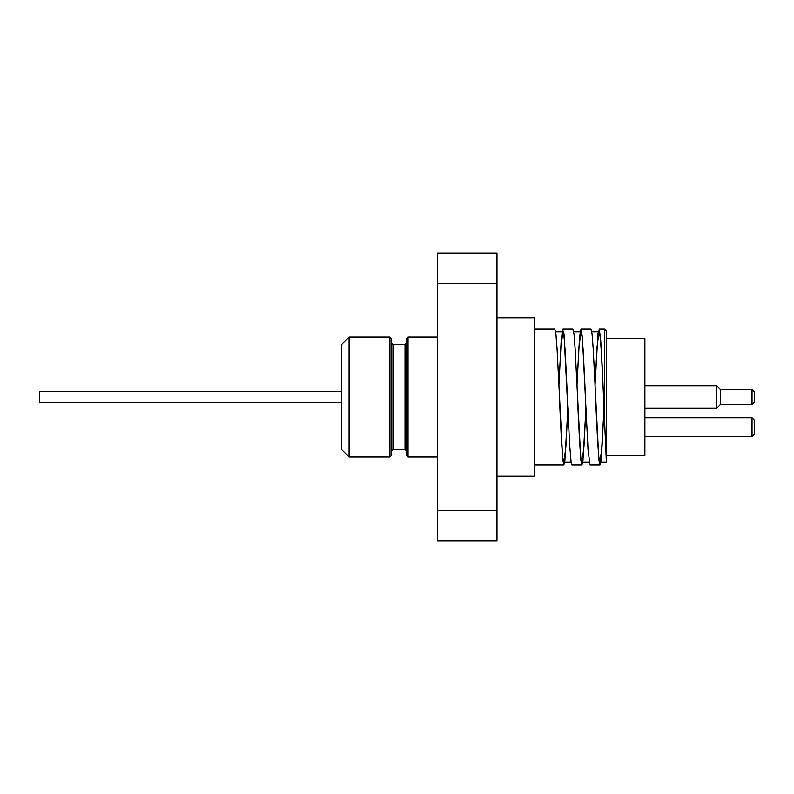 <?xml version="1.0" encoding="UTF-8"?>
<svg xmlns="http://www.w3.org/2000/svg" width="794" height="794" viewBox="0 0 794 794"><rect width="100%" height="100%" fill="white"/><g stroke="black" fill="none" stroke-linecap="round" stroke-linejoin="round"><path stroke-width="1.19" d="M754.3 397L754.3 391.72L752.037 389.457L752.037 404.543L754.3 402.28L754.3 397M752.037 404.543L720.347 404.543L720.347 389.457L752.037 389.457M567.909 408.265L564.871 460.778L563.869 464.907L562.738 459.746L557.09 348.983L555.959 334.254L554.808 329.083M558.867 385.735L561.219 340.507L562.628 329.401L564.038 334.274L569.685 445.116L571.104 462.039L571.938 464.907M585.972 408.265L582.945 460.778L581.933 464.917L580.801 459.736L575.154 348.983L574.032 334.264L572.881 329.083M576.94 385.735L579.57 336.993L580.98 329.083L582.399 337.222L588.046 449.702L590.002 464.907M604.036 408.265L601.008 460.768L599.996 464.917L598.865 459.746L593.227 348.973L592.096 334.254L590.964 329.093M595.004 385.735L597.932 334.085L599.341 329.45L600.75 340.785L602.16 365.409L606.398 462.277L606.398 330.969L604.512 329.083L604.512 419.222M603.559 397L601.296 350.849L600.165 336.696L599.043 331.723L597.028 347.097L595.014 385.953M585.486 397L583.233 350.849L582.101 336.696L580.97 331.723L578.955 347.097L576.95 385.963M567.422 397L565.169 350.849L564.038 336.696L562.906 331.723L560.892 347.087L558.877 385.953M604.026 408.037L602.011 446.903L599.996 462.277L598.865 457.304L597.743 443.151L595.48 397M585.962 408.047L583.947 446.903L581.933 462.277L580.801 457.304L579.67 443.151L577.417 397M567.899 408.047L565.884 446.913L563.869 462.267L562.738 457.304L561.606 443.161L559.353 397M437.375 510.562L437.375 540.754L496.984 540.754L496.984 510.562L437.375 510.562L437.375 283.438L496.984 283.438L496.984 253.246L437.375 253.246L437.375 283.438M496.984 510.562L496.984 283.438M341.539 391.343L39.7 391.343L39.7 402.657L341.539 402.657M437.375 456.987L408.056 456.987L408.056 337.013L406.548 338.522L406.548 455.478L408.056 456.987M406.548 450.952L405.039 449.444L392.961 449.444L391.452 450.952L391.452 343.048L391.452 455.478L391.452 338.522L389.943 337.013L389.943 456.987L349.082 456.987L349.082 337.013L389.943 337.013M391.452 455.478L389.943 456.987M349.082 337.013L341.539 344.556L341.539 449.444L349.082 456.987M720.347 389.457L716.575 385.686L716.575 408.315L720.347 404.543M754.3 427.182L754.3 420.016L752.037 417.753L752.037 436.621L754.3 434.348L754.3 427.182M606.398 455.478L644.887 455.478L644.887 338.522L606.398 338.522M496.984 476.231L534.709 476.231L534.709 317.769L496.984 317.769M392.961 449.444L392.961 344.556L391.452 343.048M392.961 344.556L405.039 344.556L405.039 449.444M534.709 464.917L563.869 464.917M534.709 329.083L554.837 329.083M571.938 464.917L581.903 464.917M562.926 329.083L572.901 329.083M590.002 464.917L599.976 464.917M581.01 329.083L590.964 329.083M599.043 329.083L604.512 329.083M599.043 331.723L591.768 331.723M580.97 331.723L573.705 331.723M562.906 331.723L555.641 331.723M606.398 462.277L599.996 462.277M589.198 462.277L581.933 462.277M571.134 462.277L563.869 462.277M437.375 337.013L408.056 337.013M405.039 344.556L406.548 343.048M644.887 408.315L716.575 408.315M644.887 385.686L716.575 385.686M644.887 436.621L752.037 436.621M644.887 417.753L752.037 417.753"/></g></svg>

